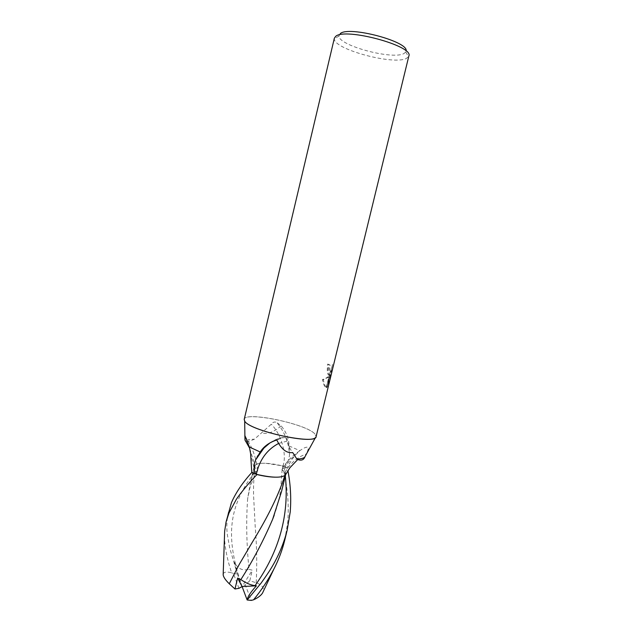 <?xml version="1.0" encoding="UTF-8"?>
<svg xmlns="http://www.w3.org/2000/svg" width="632" height="632" viewBox="0 0 632 632"><rect width="100%" height="100%" fill="white"/><g stroke="black" fill="none" stroke-linecap="round" stroke-linejoin="round"><path stroke-width="0.47" stroke-dasharray="3.16 2.37" d="M244.221 419.34C244.995 410.966 306.536 423.898 315.012 434.066C316.348 435.488 316.506 436.649 315.479 437.557M304.987 456.699L306.117 454.084C308.187 450.15 308.795 447.883 307.934 447.282C306.322 446.808 303.629 447.946 299.845 450.687L296.06 454.376C292.861 457.884 289.93 462.324 287.284 467.68L282.322 468.802C281.509 469.679 282.433 470.856 285.103 472.333L285.719 474.371M340.253 33.607L338.926 35.992C338.428 45.567 392.685 60.111 403.943 53.538L405.76 52.037L406.084 51.034M334.368 38.141L334.312 38.939C334.044 49.422 393.878 65.42 406.494 58.381L408.849 56.019M244.347 420.485C239.157 410.121 305.888 423.163 315.012 434.066L316.111 436.601M330.386 375.613L328.972 376.949L326.428 387.4L326.973 387.59L330.868 375.124L328.087 386.539L329.075 383.403L328.158 383.221L327.202 386.365L329.983 374.95L326.112 387.416C324.666 387.1 323.442 384.485 322.438 379.563C325.788 378.457 328.142 377.083 329.517 375.432L330.386 375.613L329.359 375.376L330.267 371.64L329.722 367.808L330.117 365.122L328.474 364.301C327.621 369.428 327.889 373.085 329.272 375.266L329.359 375.376M332.487 364.364L331.61 369.056L332.527 369.246L333.372 364.553C332.716 368.085 331.974 370.51 331.136 371.829L330.267 371.64C331.089 370.328 331.832 367.903 332.487 364.364L333.372 364.546M329.517 375.432C327.463 375.511 326.823 371.742 327.597 364.119L329.256 364.94L328.861 367.627C328.893 370.881 329.359 372.224 330.267 371.648L331.136 371.829M329.256 364.94L330.117 365.122M331.61 369.056L328.158 383.221M328.972 376.949L323.331 379.745C324.066 383.719 325.069 386.247 326.333 387.329L326.428 387.4M322.438 379.563L323.331 379.745M327.597 364.119L328.474 364.301M329.272 375.266L330.188 371.49M327.202 386.365L328.087 386.539M329.983 374.95L330.868 375.124M326.112 387.416L326.973 387.59M326.333 387.329L328.838 377.051M228.413 512.086C226.825 519.077 226.43 526.369 227.22 533.953L229.677 547.841L237.284 573.761L234.519 562.369L235.428 563.87C238.375 569.013 242.901 570.846 249.016 569.385C246.504 544.255 246.053 520.626 247.673 498.498L250.556 482.003L254.728 467.68C257.461 469.221 258.259 470.461 257.121 471.393L251.781 472.523L255.059 472.096C257.208 471.772 258.061 471.077 257.611 470.026L254.617 467.277C252.057 462.379 267.32 461.913 282.954 466.068L283.326 466.171C286.446 465.041 288.508 461.423 289.511 455.332C288.998 442.898 284.74 431.933 276.745 422.445C274.667 421.528 272.85 422.121 271.286 424.222L254.412 439.224C249.269 441.318 246.29 441.958 245.485 441.136C246.741 439.872 249.719 439.232 254.412 439.224M282.954 466.068C287.125 454.835 281.445 434.421 271.286 424.222M289.511 455.332L289.14 445.987C288.769 438.355 286.099 431.656 281.137 425.897L276.745 422.445M281.137 425.897C273.237 432.501 266.791 434.745 261.782 432.636M254.846 467.719L254.293 463.201L249.64 448.23M283.326 466.171L287.284 467.68M289.14 445.987L299.845 450.687M270.046 442.819C274.248 439.935 278.562 438.173 282.986 437.542L284.953 437.549C286.47 438.087 287.323 439.232 287.528 440.986C288.334 445.41 290.048 449.265 292.671 452.544M278.641 443.427L287.528 440.986M276.769 439.967L282.986 437.542M285.103 472.333C290.459 463.09 297.467 457.007 306.117 454.084M284.795 539.941L287.765 522.127C289.164 503.198 287.355 484.428 282.322 465.816L265.661 463.264C259.942 463.066 256.442 463.762 255.162 465.349L254.262 466.305L254.728 467.68M223.215 573.951C223.933 571.913 226.738 571.533 231.636 572.821C227.275 559.778 224.881 547.778 224.463 536.821M274.707 477.176C280.648 477.286 284.116 476.488 285.119 474.774L284.85 475.604M281.477 491.767L285.222 472.365L282.133 469.702C281.967 468.881 282.725 468.352 284.4 468.107L287.323 467.696L287.9 470.563M285.119 474.774L285.83 473.929L285.222 472.365M249.016 569.385L252.294 570.167L249.782 580.792L256.205 582.72C261.774 584.774 264.129 587.673 263.291 591.418M256.205 582.72C257.121 563.949 256.797 545.392 255.241 527.041L253.606 496.31C253.306 486.632 253.819 476.307 255.162 465.349M238.935 588.321L233.477 573.603L231.636 572.821M249.782 580.792L245.192 584.837L251.275 600.4M282.322 465.816L287.323 467.696M237.284 573.761L242.088 586.567L252.294 570.167M233.477 573.603L237.356 574.022M234.519 562.369L242.088 586.567L245.192 584.837M255.059 472.096L250.62 453.721M284.345 468.083C287.647 462.782 291.55 458.216 296.06 454.376M285.332 475.975L284.4 468.107M235.428 563.87C227.18 529.505 231.201 502.116 255.004 472.072M405.76 52.037L408.533 56.761M328.079 383.545L331.705 368.661M254.293 463.201L254.617 467.277M257.611 470.026C256.268 458.074 252.326 447.187 245.777 437.368M263.9 448.08C270.188 441.713 277.203 438.205 284.953 437.549M282.322 468.802C286.715 461.471 292.387 455.569 299.347 451.098M338.926 35.992L334.312 38.939M285.727 474.34L285.83 473.929M282.133 469.702L280.576 490.677C279.526 497.258 278.112 504.233 274.201 515.222M236.471 569.898L234.677 565.79M257.121 471.393C252.65 480.138 250.146 486.079 249.616 489.2L247.673 498.498M250.556 482.003L254.262 466.305"/><path stroke-width="0.95" d="M285.719 474.371L285.348 475.13C281.39 478.124 271.705 477.839 256.308 474.277L255.905 474.166C253.708 470.887 253.59 466.171 255.549 460.025L260.218 451.991C263.781 446.437 269.295 442.432 276.769 439.967C281.39 449.289 286.683 453.484 292.671 452.544L296.882 459.029L297.775 459.511C301.401 460.878 303.802 459.938 304.987 456.699L315.479 437.557C310.454 444.438 248.905 430.163 244.695 421.109L244.221 419.34L334.368 38.141L335.726 36.332C345.175 27.35 414.142 46.057 408.849 56.019L316.111 436.601C316.695 445.434 249.443 430.945 244.695 421.109L244.884 435.598L249.379 447.022L250.62 453.721L251.749 472.531C242.443 482.816 235.673 492.889 231.423 502.732L226.051 522.04L228.989 513.002L236.305 499.414C238.778 495.599 247.468 484.231 256.971 474.545L251.749 472.531M260.218 451.991L249.379 447.022M304.521 457.299C303.336 458.342 300.793 458.919 296.882 459.029M406.084 51.034C409.204 41.688 348.738 25.596 340.253 33.607M329.075 383.403L332.527 369.246M249.64 448.23L244.971 439.967L244.884 435.598M245.485 441.136L244.971 439.967M255.905 474.166L251.781 472.538M255.549 460.025L263.9 448.08L270.046 442.819M256.308 474.277C259.499 459.906 266.949 449.621 278.641 443.427M287.9 470.563C290.546 484.317 291.312 498.15 290.214 512.046L287.189 530.098C284.519 540.842 280.434 551.373 274.912 561.698C271.807 567.37 268.663 572.647 260.905 583.344L247.152 599.989L242.088 586.567L237.64 578.067L234.978 588.992L229.274 583.778C225.521 580.105 223.483 577.142 223.167 574.875L223.215 573.951M263.291 591.418L262.501 593.108C260.858 595.605 257.88 597.84 253.55 599.815L251.275 600.4L247.152 599.989M253.55 599.815C261.537 590.043 268.331 579.781 273.917 569.005C278.696 559.707 282.33 550.014 284.795 539.941L287.189 530.098M284.85 475.604C277.385 498.727 264.927 521.621 252.413 542.074L239.315 564.273L229.274 583.771M256.971 474.545C263.489 476.133 269.406 477.01 274.707 477.176M224.463 536.821L224.652 531.204L226.051 522.04M247.357 599.744C247.396 597.106 250.414 592.461 256.394 585.809L255.059 585.627C250.683 585.098 245.951 583.083 240.855 579.607L237.64 578.067M240.847 579.607C252.761 560.979 263.354 540.874 272.637 519.291L281.477 491.767L285.727 474.34M256.394 585.809L242.088 586.567L238.935 588.321L234.978 588.992M255.059 585.627C279.281 551.515 289.369 514.969 285.332 475.975M245.777 437.368L244.789 435.954M257.027 457.26L257.856 455.569M285.348 475.13L289.946 467.688L297.775 459.511M223.167 574.875L224.652 531.204M274.201 515.222L272.637 519.291M262.501 593.108L273.909 569.005"/></g></svg>
